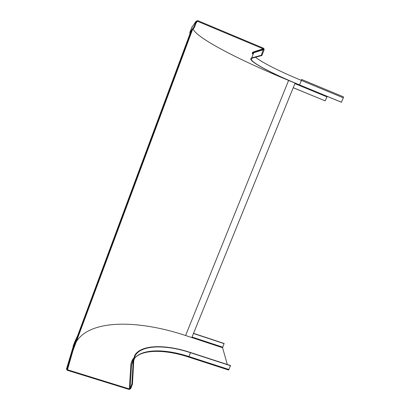<?xml version="1.0" encoding="UTF-8"?>
<svg xmlns="http://www.w3.org/2000/svg" width="410" height="410" viewBox="0 0 410 410"><rect width="100%" height="100%" fill="white"/><g stroke="black" fill="none" stroke-linecap="round" stroke-linejoin="round"><path stroke-width="0.61" d="M288.599 80.427L295.087 83.112L191.803 337.573L185.581 335.523C139.154 320.01 90.359 318.872 76.25 341.807C90.359 318.872 139.154 320.01 185.581 335.523L288.599 80.427C241.095 60.823 197.528 38.765 193.089 29.105C197.528 38.765 241.095 60.823 288.599 80.427L327.19 96.386L325.186 100.86L293.227 87.694M192.357 30.048L72.924 350.729L67.476 369.758L129.319 388.931L130.078 388.588L131.902 383.96L133.224 360.636L134.685 355.511C140.814 344.477 165.256 344.149 190.445 352.487L230.553 365.546L228.59 370.03M191.096 31.657L74.225 345.625M185.581 335.523L222.584 347.731L224.101 343.467L193.525 333.34M222.584 347.731L227.304 364.485M193.464 333.484L224.152 343.647M67.476 369.758L67.066 369.143L68.859 364.316L75.214 342.181L190.486 32.441L194.442 27.367L193.833 27.111L195.975 21.361L197.676 20.597L263.394 48.185L264.004 48.728L264.086 49.928L261.882 55.524L261.293 55.278L263.456 49.082L253.667 52.219L253.385 51.968L263.148 48.805L263.456 49.082M68.859 364.316L68.28 364.136L74.681 342.012L77.649 335.641M68.28 364.136L66.466 369.056L67.276 370.286L129.114 389.444L130.636 388.762L132.461 384.129L133.737 360.8L135.187 355.695C141.255 344.754 165.486 344.42 190.481 352.692L230.615 365.756M132.461 384.129L131.902 383.96M194.442 27.367L196.585 21.622L197.441 21.238L263.148 48.805M325.186 100.86L293.212 87.73M193.833 27.111L189.922 32.206L189.835 34.184M301.57 79.453L343.436 96.842L343.349 97.841L341.335 102.233L299.428 84.906C273.045 74.031 251.202 62.771 250.679 58.994L251.704 57.882L261.293 55.278M341.494 102.249L299.551 84.906C273.378 74.118 251.73 62.955 251.217 59.209L252.247 58.107L261.882 55.524M222.697 347.157L192.023 337.03M129.319 388.931L130.841 365.248C131.031 362.532 131.958 360.175 133.609 358.176M229.026 369.538L188.918 356.531L190.481 352.692M188.533 357.043L188.918 356.531C164.425 348.469 140.609 348.746 133.911 359.288M66.517 368.877L74.261 343.144M73.006 346.542L74.681 342.012M130.841 365.248L131.543 364.936L133.035 359.729M130.078 388.588L131.543 364.936L133.224 360.636M196.031 23.109L197.441 21.238M252.616 54.033C252.022 53.033 252.278 52.342 253.385 51.968M251.704 57.882L253.708 52.767L263.497 49.677M252.637 53.992L253.708 52.767L253.667 52.219C253.38 52.147 253.047 52.593 252.678 53.556M253.826 52.172L254.241 52.039M252.524 52.48L252.734 53.3M189.922 32.206L192.275 26.414M191.531 27.895L195.975 21.361M294.887 83.609L326.867 96.827M299.551 84.906L301.381 80.421L343.349 97.841M255.558 57.221C261.898 62.53 280.194 71.642 301.381 80.421L301.529 79.438M228.657 370.051L188.585 357.059C164 348.91 140.21 349.407 133.906 359.309M135.187 355.695L134.06 358.581M295.087 83.117L327.17 96.386M251.217 59.209L251.52 58.445"/></g></svg>
